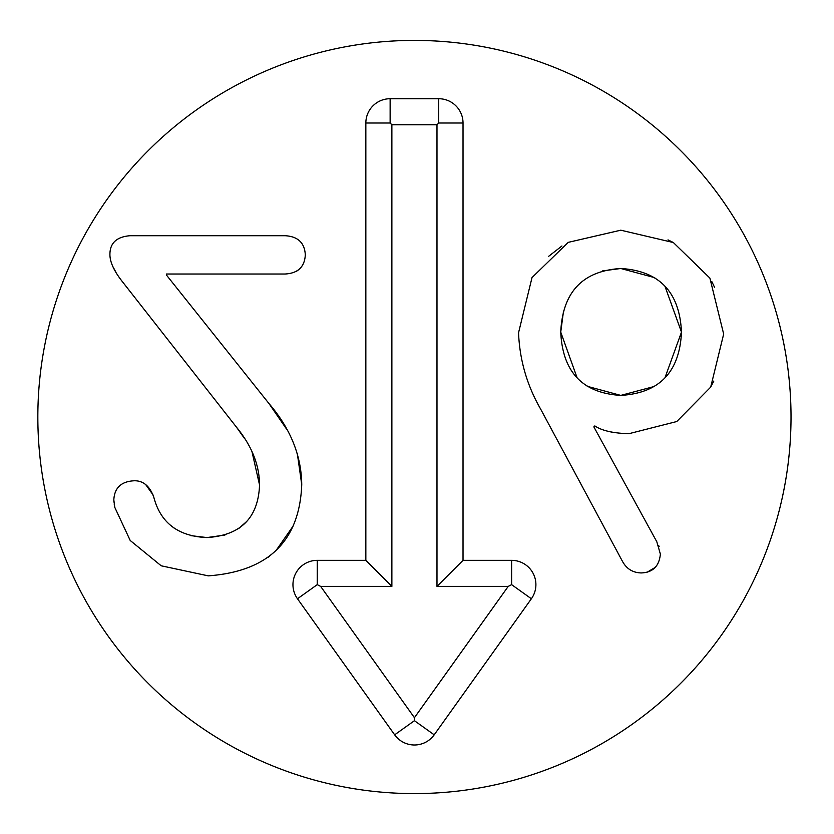 <?xml version="1.0" encoding="UTF-8"?>
<svg xmlns="http://www.w3.org/2000/svg" width="834" height="834" viewBox="0 0 834 834"><rect width="100%" height="100%" fill="white"/><g stroke="black" fill="none" stroke-linecap="round" stroke-linejoin="round"><path stroke-width="1.25" d="M654.742 277.68L620.788 268.496C582.591 270.883 562.585 292.088 560.74 332.109C562.585 372.037 582.591 393.127 620.788 395.399C659.413 393.127 679.637 372.037 681.482 332.109C679.637 292.088 659.413 270.883 620.788 268.496L602.377 270.946M578.264 284.999L577.128 286.187M563.523 311.051L560.74 332.109L577.138 377.875M587.209 386.298L620.788 395.399L654.617 386.382M593.85 426.883L656.817 541.777L660.382 554.11C659.194 566.234 652.814 572.51 641.231 572.937C632.798 572.718 626.522 568.83 622.404 561.251L540.62 409.035C526.984 385.339 519.634 359.913 518.55 332.766L532.019 277.586L568.204 242.371L620.788 230.194L673.361 242.538L709.88 278.076L723.672 334.059L710.693 387.122L676.77 421.535L628.899 433.701C613.209 433.263 601.856 430.667 594.819 425.913L593.85 426.883M658.631 545.342L659.152 546.708M655.211 567.412L647.278 572.134M664.927 377.875L681.482 332.109L664.927 286.187M611.749 432.137L608.601 431.428M713.841 381.044L710.683 387.132M668.013 239.879L673.372 242.538M711.85 281.652L714.529 287.261M548.584 256.361L561.949 245.988M293.172 526.004L276.262 550.221M275.658 550.815L267.839 557.56M297.342 453.748L301.741 484.658C299.573 541.026 268.412 571.426 208.26 575.856L161.202 565.796L130.208 540.484L114.79 507.374L114.227 504.163M113.945 502.141L113.82 499.91C114.466 487.682 121.389 481.301 134.587 480.759C143.354 480.759 149.734 486.17 153.737 496.991L153.915 497.585M114.79 507.374L113.82 499.91M145.752 484.669L152.924 494.708M171.22 525.795L174.567 528.454M190.788 535.636L206.968 537.565L224.961 535.042M153.737 496.991C160.451 522.845 178.184 536.366 206.968 537.565C240.724 535.397 258.248 517.872 259.551 484.981L252.045 451.913M238.628 528.61L246.51 521.625M244.706 438.767L236.502 427.206L122.254 281.485C113.82 270.769 109.702 261.574 109.921 253.89C110.14 242.861 116.843 236.804 130.041 235.72L285.186 235.72C297.957 236.47 304.66 242.861 305.307 254.87C304.66 266.88 297.957 273.26 285.186 274.011L166.393 274.011L166.393 274.991L268.955 403.52L286.667 429.229M259.551 484.981C259.437 465.08 251.753 445.815 236.502 427.206M115.697 271.811L112.84 266.536M268.955 403.52C290.493 428.613 301.418 455.666 301.741 484.658M298.207 270.091L296.456 271.3M791.018 417A376.582 376.582 0 0 1 226.139 743.136A376.582 376.582 0 0 1 226.139 90.864A376.582 376.582 0 0 1 791.018 417M365.845 560.344L365.845 123.015A24.301 24.301 0 0 1 390.135 98.725L438.726 98.725A24.301 24.301 0 0 1 463.026 123.015L463.026 560.344L511.617 560.344A24.301 24.301 0 0 1 531.383 598.76L434.201 734.817A24.301 24.301 0 0 1 394.659 734.817L297.477 598.76A24.301 24.301 0 0 1 317.243 560.344L365.845 560.344L391.876 586.385L320.642 586.385L414.435 717.699L508.229 586.385L436.985 586.385L436.985 124.766L391.876 124.766L391.876 586.385M365.845 123.015L390.135 123.015L391.876 124.766M317.243 560.344L317.243 584.644L320.642 586.385M434.201 734.817L414.435 720.701L414.435 717.699M531.383 598.76L511.617 584.644L508.229 586.385M463.026 560.344L436.985 586.385M438.726 98.725L438.726 123.015L436.985 124.766M297.477 598.76L317.243 584.644M394.659 734.817L414.435 720.701M511.617 560.344L511.617 584.644M463.026 123.015L438.726 123.015M390.135 98.725L390.135 123.015"/></g></svg>
